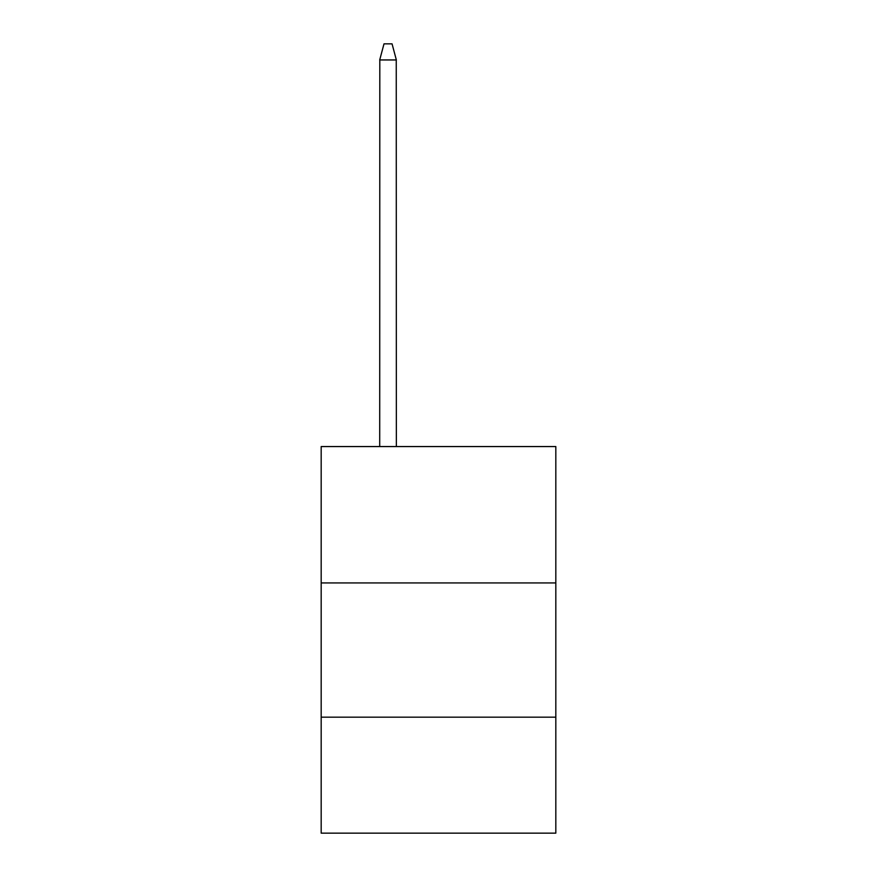 <?xml version="1.0" encoding="UTF-8"?>
<svg xmlns="http://www.w3.org/2000/svg" width="877" height="877" viewBox="0 0 877 877"><rect width="100%" height="100%" fill="white"/><g stroke="black" fill="none" stroke-linecap="round" stroke-linejoin="round"><path stroke-width="1.32" d="M321.179 582.942L555.821 582.942L555.821 446.557L321.179 446.557L321.179 833.15L555.821 833.15L555.821 717.167L321.179 717.167M555.821 717.167L555.821 582.942M396.251 59.592L396.349 446.557M379.708 446.557L379.807 59.592M379.741 59.811L384.005 43.85L392.052 43.85L396.316 59.811M396.349 59.954L379.708 59.954"/></g></svg>
